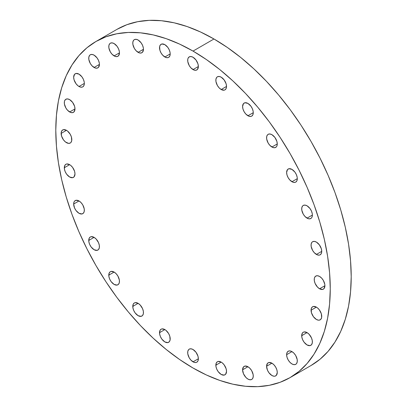 <?xml version="1.0" encoding="UTF-8"?>
<svg xmlns="http://www.w3.org/2000/svg" width="407" height="407" viewBox="0 0 407 407"><rect width="100%" height="100%" fill="white"/><g stroke="black" fill="none" stroke-linecap="round" stroke-linejoin="round"><path stroke-width="0.61" d="M253.271 375.992A7.555 4.36 60 0 1 251.709 379.446A7.555 4.36 60 0 1 245.884 377.426A7.555 4.36 60 0 1 242.587 369.821L247.929 366.738L244.963 366.066L243.488 366.916L242.587 369.821L243.488 373.768L245.884 377.426L247.929 379.075L249.974 379.787L251.709 379.446L252.371 378.897L253.169 377.136L253.169 374.73L251.709 370.726L249.974 368.386L247.929 366.738L242.587 369.821A7.555 4.36 60 0 1 244.154 366.366A7.555 4.36 60 0 1 249.974 368.386A7.555 4.36 60 0 1 253.271 375.992M277.269 372.436A7.555 4.36 60 0 1 275.702 375.89A7.555 4.36 60 0 1 269.882 373.87A7.555 4.36 60 0 1 266.585 366.264L271.927 363.181L268.956 362.51L267.485 363.359L266.585 366.264L267.485 370.212L268.956 372.766L271.927 375.519L273.967 376.231L274.893 376.19L276.368 375.34L277.269 372.436L276.862 369.841L275.702 367.17L273.967 364.83L271.927 363.181L266.585 366.264A7.555 4.36 60 0 1 268.147 362.81A7.555 4.36 60 0 1 273.967 364.83A7.555 4.36 60 0 1 277.269 372.436L277.269 372.436M291.961 363.95L294.007 364.662L295.741 364.321A7.555 4.36 60 0 1 289.921 362.301A7.555 4.36 60 0 1 286.62 354.695L291.961 351.612L289.921 350.9L288.187 351.241L287.027 352.574L286.62 354.695L287.027 357.29L288.187 359.961L289.921 362.301L291.961 363.95M297.303 360.867A7.555 4.36 60 0 1 295.741 364.321L296.403 363.772L297.202 362.011L297.202 359.6L295.741 355.601L294.007 353.261L291.961 351.612L286.62 354.695A7.555 4.36 60 0 1 288.187 351.241A7.555 4.36 60 0 1 294.007 353.261A7.555 4.36 60 0 1 297.303 360.867M312.383 341.865A7.555 4.36 60 0 1 310.816 345.319A7.555 4.36 60 0 1 304.996 343.294A7.555 4.36 60 0 1 301.699 335.694L307.041 332.611L304.075 331.939L303.261 332.239L302.106 333.567L301.801 336.955L302.599 339.642L304.075 342.195L307.041 344.948L310.007 345.619L311.482 344.77L312.281 343.004L312.281 340.598L311.482 337.917L309.086 334.259L307.041 332.611L301.699 335.694A7.555 4.36 60 0 1 303.261 332.239A7.555 4.36 60 0 1 309.086 334.259A7.555 4.36 60 0 1 312.383 341.865L312.383 341.865M321.739 316.381A7.555 4.36 60 0 1 320.177 319.836A7.555 4.36 60 0 1 314.357 317.816A7.555 4.36 60 0 1 311.06 310.21L316.402 307.127L313.431 306.456L311.96 307.305L311.162 309.071L311.467 312.81L313.431 316.712L316.402 319.464L318.442 320.177L319.368 320.136L320.843 319.286L321.637 317.526L321.337 313.787L319.368 309.88L317.44 307.85L316.402 307.127L311.06 310.21A7.555 4.36 60 0 1 312.622 306.756A7.555 4.36 60 0 1 318.442 308.781A7.555 4.36 60 0 1 321.739 316.381M319.571 288.782A7.555 4.36 60 0 1 314.636 282.122A7.555 4.36 60 0 1 315.796 276.068A7.555 4.36 60 0 1 319.571 276.445L317.526 275.732L315.796 276.068L314.636 277.401L314.331 278.383L314.331 280.789L315.13 283.476L317.526 287.128L319.571 288.782L322.537 289.453L324.013 288.604L324.913 285.694L319.571 288.782L324.913 285.694L324.811 284.432L323.351 280.433L321.616 278.093L319.571 276.445A7.555 4.36 60 0 1 324.506 283.099A7.555 4.36 60 0 1 323.351 289.153A7.555 4.36 60 0 1 319.571 288.782M316.402 254.431A7.555 4.36 60 0 1 311.467 247.777A7.555 4.36 60 0 1 312.622 241.722A7.555 4.36 60 0 1 316.402 242.094L314.357 241.387L312.622 241.722L311.96 242.272L311.162 244.037L311.162 246.444L312.622 250.442L314.357 252.783L317.44 254.914L319.368 255.108L320.177 254.807L321.337 253.475L321.739 251.348L316.402 254.431L321.739 251.348L321.337 248.753L319.368 244.846L316.402 242.094A7.555 4.36 60 0 1 321.337 248.753A7.555 4.36 60 0 1 320.177 254.807A7.555 4.36 60 0 1 316.402 254.431M307.041 218.142A7.555 4.36 60 0 1 302.106 211.487A7.555 4.36 60 0 1 303.261 205.433A7.555 4.36 60 0 1 307.041 205.805L304.996 205.097L303.261 205.433L302.599 205.983L301.801 207.748L301.801 210.154L303.261 214.153L304.996 216.493L308.084 218.625L310.007 218.813L311.482 217.964L311.976 217.185L312.383 215.059L307.041 218.142L312.383 215.059L312.281 213.797L311.482 211.111L310.007 208.557L307.041 205.805A7.555 4.36 60 0 1 311.976 212.464A7.555 4.36 60 0 1 310.816 218.513A7.555 4.36 60 0 1 307.041 218.142M291.961 181.731A7.555 4.36 60 0 1 287.027 175.076A7.555 4.36 60 0 1 288.187 169.022A7.555 4.36 60 0 1 291.961 169.393L288.995 168.722L287.52 169.571L286.62 172.476L287.027 175.076L288.187 177.742L289.921 180.082L293.004 182.214L294.933 182.402L295.741 182.107L296.896 180.774L297.303 178.648L291.961 181.731L297.303 178.648L297.202 177.386L296.403 174.7L294.933 172.146L291.961 169.393A7.555 4.36 60 0 1 296.896 176.053A7.555 4.36 60 0 1 295.741 182.107A7.555 4.36 60 0 1 291.961 181.731M271.927 147.024A7.555 4.36 60 0 1 266.992 140.369A7.555 4.36 60 0 1 268.147 134.315A7.555 4.36 60 0 1 271.927 134.686L269.882 133.979L268.147 134.315L267.485 134.865L266.687 136.63L266.687 139.036L268.147 143.035L269.882 145.375L272.965 147.507L274.893 147.695L276.368 146.846L276.862 146.067L277.269 143.941L271.927 147.024L277.269 143.941L276.862 141.346L274.893 137.439L271.927 134.686A7.555 4.36 60 0 1 276.862 141.346A7.555 4.36 60 0 1 275.702 147.395A7.555 4.36 60 0 1 271.927 147.024M247.929 115.761A7.555 4.36 60 0 1 242.994 109.107A7.555 4.36 60 0 1 244.154 103.052A7.555 4.36 60 0 1 247.929 103.424L244.963 102.752L243.488 103.602L242.587 106.512L242.994 109.107L244.154 111.772L245.884 114.113L248.972 116.244L250.9 116.433L251.709 116.137L252.864 114.805L253.271 112.678L247.929 115.761L253.271 112.678L253.169 111.416L252.371 108.73L250.9 106.176L247.929 103.424A7.555 4.36 60 0 1 252.864 110.083A7.555 4.36 60 0 1 251.709 116.137A7.555 4.36 60 0 1 247.929 115.761M221.184 89.509A7.555 4.36 60 0 1 216.249 82.855A7.555 4.36 60 0 1 217.404 76.801A7.555 4.36 60 0 1 221.184 77.177L219.139 76.465L217.404 76.801L216.743 77.35L215.944 79.116L215.944 81.522L217.404 85.526L219.139 87.861L221.184 89.509L224.15 90.186L224.959 89.886L226.119 88.553L226.526 86.426L221.184 89.509L226.526 86.426L226.119 83.832L224.15 79.93L221.184 77.177A7.555 4.36 60 0 1 226.119 83.832A7.555 4.36 60 0 1 224.959 89.886A7.555 4.36 60 0 1 221.184 89.509M193.025 69.587A7.555 4.36 60 0 1 188.09 62.932A7.555 4.36 60 0 1 189.245 56.878A7.555 4.36 60 0 1 193.025 57.255L190.98 56.542L189.245 56.878L188.09 58.211L187.785 59.193L187.785 61.599L189.245 65.603L190.98 67.938L194.063 70.07L195.991 70.263L197.466 69.414L198.362 66.504L193.025 69.587L198.362 66.504L197.96 63.909L195.991 60.007L193.025 57.255A7.555 4.36 60 0 1 197.96 63.909A7.555 4.36 60 0 1 196.8 69.963A7.555 4.36 60 0 1 193.025 69.587M164.86 56.995A7.555 4.36 60 0 1 159.926 50.336A7.555 4.36 60 0 1 161.086 44.287A7.555 4.36 60 0 1 164.86 44.658L161.894 43.987L160.419 44.836L159.625 46.602L159.926 50.341L161.086 53.007L162.82 55.347L165.903 57.479L167.832 57.667L168.64 57.367L169.795 56.039L170.202 53.912L164.86 56.995L170.202 53.912L170.101 52.651L169.302 49.964L167.832 47.41L164.86 44.658A7.555 4.36 60 0 1 169.795 51.318A7.555 4.36 60 0 1 168.64 57.367A7.555 4.36 60 0 1 164.86 56.995M138.115 52.361A7.555 4.36 60 0 1 133.181 45.701A7.555 4.36 60 0 1 134.335 39.652A7.555 4.36 60 0 1 138.115 40.023L136.07 39.311L134.335 39.652L133.674 40.201L132.875 41.962L132.875 44.368L134.335 48.372L136.07 50.712L139.158 52.844L141.081 53.032L142.557 52.182L143.457 49.278L138.115 52.361L143.457 49.278L143.356 48.011L142.557 45.33L141.081 42.776L138.115 40.023A7.555 4.36 60 0 1 143.05 46.683A7.555 4.36 60 0 1 141.89 52.732A7.555 4.36 60 0 1 138.115 52.361M114.118 55.917A7.555 4.36 60 0 1 109.188 49.257A7.555 4.36 60 0 1 110.343 43.208A7.555 4.36 60 0 1 114.118 43.58L112.078 42.867L110.343 43.208L109.681 43.758L108.883 45.518L108.883 47.924L110.343 51.928L112.078 54.268L115.161 56.4L117.089 56.588L118.559 55.739L119.46 52.834L114.118 55.917L119.46 52.834L119.358 51.567L118.559 48.886L117.089 46.332L114.118 43.58A7.555 4.36 60 0 1 119.053 50.239A7.555 4.36 60 0 1 117.898 56.288A7.555 4.36 60 0 1 114.118 55.917M94.083 67.486A7.555 4.36 60 0 1 89.148 60.826A7.555 4.36 60 0 1 90.303 54.777A7.555 4.36 60 0 1 94.083 55.149L92.038 54.436L90.303 54.777L89.642 55.327L88.843 57.087L88.843 59.498L90.303 63.497L92.038 65.837L95.126 67.969L97.049 68.157L98.525 67.308L99.425 64.403L94.083 67.486L99.425 64.403L99.323 63.141L98.525 60.455L97.049 57.901L94.083 55.149A7.555 4.36 60 0 1 99.018 61.808A7.555 4.36 60 0 1 97.858 67.857A7.555 4.36 60 0 1 94.083 67.486M79.004 86.488A7.555 4.36 60 0 1 74.069 79.828A7.555 4.36 60 0 1 75.229 73.779A7.555 4.36 60 0 1 79.004 74.15L76.038 73.479L74.562 74.328L73.662 77.233L74.069 79.833L76.038 83.735L77.961 85.765L80.047 86.971L81.975 87.159L82.784 86.859L83.939 85.531L84.346 83.404L79.004 86.488L84.346 83.404L84.244 82.143L83.445 79.457L81.975 76.903L79.004 74.15A7.555 4.36 60 0 1 83.939 80.81A7.555 4.36 60 0 1 82.784 86.859A7.555 4.36 60 0 1 79.004 86.488M69.648 111.971A7.555 4.36 60 0 1 64.713 105.311A7.555 4.36 60 0 1 65.868 99.262A7.555 4.36 60 0 1 69.648 99.634L67.603 98.921L65.868 99.262L64.713 100.59L64.408 101.572L64.408 103.978L65.868 107.982L67.603 110.317L70.686 112.454L72.614 112.642L74.089 111.793L74.99 108.888L69.648 111.971L74.99 108.888L74.583 106.288L72.614 102.386L69.648 99.634A7.555 4.36 60 0 1 74.583 106.288A7.555 4.36 60 0 1 73.423 112.342A7.555 4.36 60 0 1 69.648 111.971M71.815 139.57A7.555 4.36 60 0 1 70.248 143.03A7.555 4.36 60 0 1 64.428 141.005A7.555 4.36 60 0 1 61.131 133.404L66.473 130.316L63.507 129.645L62.032 130.494L61.233 132.26L61.538 135.999L63.507 139.901L65.43 141.936L68.518 143.366L70.248 143.03L70.915 142.475L71.713 140.715L71.408 136.976L70.248 134.305L67.516 131.039L66.473 130.316L61.131 133.404A7.555 4.36 60 0 1 62.698 129.945A7.555 4.36 60 0 1 68.518 131.97A7.555 4.36 60 0 1 71.815 139.57M74.99 173.916A7.555 4.36 60 0 1 73.423 177.376A7.555 4.36 60 0 1 67.603 175.351A7.555 4.36 60 0 1 64.306 167.75L69.648 164.667L66.677 163.99L65.868 164.291L64.713 165.624L64.408 169.012L65.206 171.698L66.677 174.252L69.648 177.004L72.614 177.676L74.089 176.826L74.99 173.916L74.583 171.322L72.614 167.419L70.686 165.384L69.648 164.667L64.306 167.75A7.555 4.36 60 0 1 65.868 164.291A7.555 4.36 60 0 1 71.688 166.315A7.555 4.36 60 0 1 74.99 173.916M84.346 210.21A7.555 4.36 60 0 1 82.784 213.665A7.555 4.36 60 0 1 76.964 211.64A7.555 4.36 60 0 1 73.662 204.039L79.004 200.956L76.038 200.285L74.562 201.134L74.069 201.913L73.662 204.039L74.562 207.987L76.038 210.541L79.004 213.293L81.975 213.965L83.445 213.115L84.244 211.35L84.244 208.944L82.784 204.945L81.049 202.605L79.004 200.956L73.662 204.039A7.555 4.36 60 0 1 75.229 200.58A7.555 4.36 60 0 1 81.049 202.605A7.555 4.36 60 0 1 84.346 210.21M99.425 246.622A7.555 4.36 60 0 1 97.858 250.076A7.555 4.36 60 0 1 92.038 248.051A7.555 4.36 60 0 1 88.741 240.451L94.083 237.367L91.117 236.696L90.303 236.991L89.148 238.324L88.843 241.712L89.642 244.398L91.117 246.952L94.083 249.705L97.049 250.376L98.525 249.527L99.323 247.761L99.323 245.355L98.525 242.674L96.128 239.016L94.083 237.367L88.741 240.451A7.555 4.36 60 0 1 90.303 236.991A7.555 4.36 60 0 1 96.128 239.016A7.555 4.36 60 0 1 99.425 246.622M119.46 281.329A7.555 4.36 60 0 1 117.898 284.783A7.555 4.36 60 0 1 112.078 282.758A7.555 4.36 60 0 1 108.781 275.157L114.123 272.074L111.152 271.403L110.343 271.703L109.188 273.031L108.883 276.419L109.681 279.105L111.152 281.659L114.118 284.412L117.089 285.083L118.559 284.234L119.358 282.468L119.358 280.062L117.898 276.063L116.163 273.723L114.118 272.074L108.781 275.157A7.555 4.36 60 0 1 110.343 271.703A7.555 4.36 60 0 1 116.163 273.723A7.555 4.36 60 0 1 119.46 281.329M143.457 312.586A7.555 4.36 60 0 1 141.89 316.046A7.555 4.36 60 0 1 136.07 314.021A7.555 4.36 60 0 1 132.774 306.42L138.115 303.337L135.149 302.666L134.335 302.961L133.181 304.294L132.875 307.682L133.674 310.368L135.149 312.922L138.115 315.674L141.081 316.346L142.557 315.496L143.356 313.731L143.356 311.324L142.557 308.643L140.161 304.985L138.115 303.337L132.774 306.42A7.555 4.36 60 0 1 134.335 302.961A7.555 4.36 60 0 1 140.161 304.985A7.555 4.36 60 0 1 143.457 312.586M170.202 338.838A7.555 4.36 60 0 1 168.64 342.297A7.555 4.36 60 0 1 162.82 340.272A7.555 4.36 60 0 1 159.524 332.672L164.86 329.589L161.894 328.912L161.086 329.212L159.926 330.545L159.625 333.933L160.419 336.62L161.894 339.168L164.86 341.921L167.832 342.597L169.302 341.748L170.101 339.982L169.795 336.243L168.64 333.572L165.903 330.306L164.86 329.589L159.524 332.672A7.555 4.36 60 0 1 161.086 329.212A7.555 4.36 60 0 1 166.906 331.237A7.555 4.36 60 0 1 170.202 338.838M226.526 371.357A7.555 4.36 60 0 1 224.959 374.811A7.555 4.36 60 0 1 219.139 372.787A7.555 4.36 60 0 1 215.842 365.186L221.184 362.103L218.213 361.431L217.404 361.731L216.249 363.059L215.944 366.448L216.743 369.134L218.213 371.688L221.184 374.44L224.15 375.112L225.626 374.262L226.526 371.357L226.119 368.757L224.15 364.855L222.227 362.825L221.184 362.103L215.842 365.186A7.555 4.36 60 0 1 217.404 361.731A7.555 4.36 60 0 1 223.224 363.751A7.555 4.36 60 0 1 226.526 371.357M193.025 361.843A7.555 4.36 60 0 1 188.09 355.189A7.555 4.36 60 0 1 189.245 349.135A7.555 4.36 60 0 1 193.025 349.511L190.98 348.799L189.245 349.135L188.583 349.684L187.785 351.45L187.785 353.856L189.245 357.86L190.98 360.195L194.063 362.327L195.991 362.52L196.8 362.22L197.96 360.887L198.362 358.76L193.025 361.843L198.362 358.76L197.96 356.166L195.991 352.264L193.025 349.511A7.555 4.36 60 0 1 197.96 356.166A7.555 4.36 60 0 1 196.8 362.22A7.555 4.36 60 0 1 193.025 361.843M213.975 38.986L193.025 51.084A194.078 112.052 60 0 1 319.81 222.11A194.078 112.052 60 0 1 290.059 377.625A194.078 112.052 60 0 1 193.025 368.014L179.573 359.483L166.249 349.511L153.185 338.192L140.507 325.631L128.332 311.95L116.778 297.288L105.962 281.781L95.986 265.573L86.94 248.83L78.917 231.71L71.993 214.372L66.234 196.993L61.701 179.731L58.425 162.754L56.451 146.23L55.79 130.316L56.451 115.166L58.425 100.926L61.701 87.729L66.234 75.707L71.993 64.978L78.917 55.632L86.94 47.777L95.986 41.473L105.962 36.793L116.778 33.776L128.332 32.448L140.507 32.83L153.185 34.91L166.249 38.675L179.573 44.083L193.025 51.084L206.476 59.615L219.795 69.587L232.86 80.907L245.538 93.468L257.712 107.148L269.266 121.81L280.082 137.317L290.059 153.525L299.104 170.268L307.127 187.388L314.051 204.726L319.81 222.105L324.343 239.367L327.62 256.344L329.594 272.868L330.255 288.782L329.594 303.932L327.62 318.172L324.343 331.369L319.81 343.391L314.051 354.121L307.127 363.466L299.104 371.321L290.059 377.625L280.082 382.305L269.266 385.322L257.712 386.65L245.538 386.268L232.86 384.188L219.795 380.423L206.476 375.015L193.025 368.014A194.078 112.052 60 0 1 66.234 196.988A194.078 112.052 60 0 1 95.986 41.473A194.078 112.052 60 0 1 193.025 51.084L213.975 38.986A194.078 112.052 -120 0 0 116.941 29.375L126.918 24.695L137.734 21.678L149.288 20.35L161.462 20.732L174.14 22.812L187.205 26.577L200.524 31.985L213.975 38.986L227.427 47.517L240.751 57.489L253.815 68.808L266.493 81.369L278.668 95.05L290.222 109.712L301.038 125.219L311.014 141.427L320.06 158.17L328.083 175.29L335.007 192.628L340.766 210.007L345.299 227.269L348.575 244.246L350.549 260.77L351.21 276.684L350.549 291.834L348.575 306.074L345.299 319.271L340.766 331.293L335.007 342.022L328.083 351.368L320.06 359.223L311.014 365.527A194.078 112.052 -120 0 0 340.766 210.012A194.078 112.052 -120 0 0 213.975 38.986M311.014 365.527L290.059 377.625M116.941 29.375L95.986 41.473"/></g></svg>
